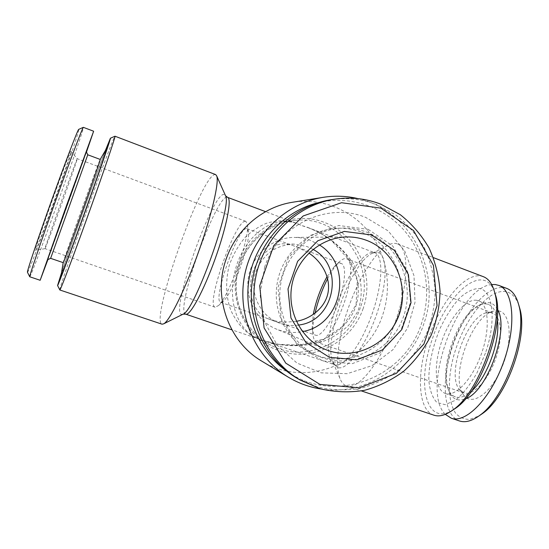 <?xml version="1.0" encoding="UTF-8"?>
<svg xmlns="http://www.w3.org/2000/svg" width="549" height="549" viewBox="0 0 549 549"><rect width="100%" height="100%" fill="white"/><g stroke="black" fill="none" stroke-linecap="round" stroke-linejoin="round"><path stroke-width="0.41" stroke-dasharray="2.75 2.06" d="M261.386 339.824C277.094 345.815 293.996 346.941 312.107 343.187C329.558 339.09 348.471 326.827 355.745 306.534C362.553 286.091 355.059 265.4 343.722 252.066C331.651 238.637 317.521 229.757 301.326 225.426L309.437 228.158C327.547 235.006 342.363 247.091 353.885 264.412L359.931 278.844C362.148 289.598 361.468 300.42 357.9 311.304L348.711 325.289C340.558 332.811 331.541 338.376 321.666 341.979C301.428 347.325 282.172 346.893 263.897 340.689L259.746 339.296C247.846 335.302 238.266 325.77 231.005 310.72C226.346 298.622 224.925 282.584 229.249 265.332C233.311 254.16 238.767 244.682 245.623 236.9C252.705 230.477 259.835 225.872 267.027 223.079C277.67 220.087 287.401 220.122 296.22 223.175L301.326 225.426C295.822 222.304 289.611 220.972 282.68 221.419L282.66 221.425C268.571 222.146 247.736 234.636 237.017 263.952C224.603 303.082 239.947 329.599 254.619 337.011L261.386 339.824M485.419 353.11L476.957 372.949C470.088 384.904 462.903 394.024 455.402 400.31L445.109 404.695L436.771 402.355C432.461 397.654 429.819 390.421 428.831 380.67C428.591 364.824 432.797 345.726 440.332 327.856C445.877 316.382 452.067 306.678 458.909 298.731C465.861 292.253 472.428 288.843 478.604 288.5C492.762 289.055 497.037 319.861 485.419 353.11M476.614 300.262C465.38 298.649 449.398 318.365 441.492 342.082C433.442 365.764 434.733 389.838 445.369 393.461C455.354 397.229 472.312 379.428 481.288 354.201C490.401 329.016 488.672 304.372 478.611 300.79L476.614 300.262M497.209 319.168C495.912 311.235 493.043 306.349 488.589 304.517L486.551 303.974C483.449 303.542 480.08 304.475 476.45 306.788C457.269 318.139 440.037 366.176 447.559 387.306C449.206 392.411 451.834 395.609 455.444 396.906C460.069 398.396 465.435 396.46 471.529 391.087M59.807 289.968C58.352 288.904 112.751 137.209 114.94 136.221M61.467 273.004C70.8 245.218 95.018 177.698 105.47 150.344M47.9 259.602L86.474 152.094M29.742 276.785C30.868 278.515 81.65 137.367 83.345 127.869L83.393 127.334M215.496 174.541L214.309 174.678C199.61 179.55 149.836 321.46 162.044 324.191M345.499 385.494C343.139 384.252 341.286 381.898 339.955 378.426C334.753 365.078 338.431 336.4 348.025 308.902C358.037 279.667 374.466 252.636 387.676 245.403C391.444 243.31 394.765 242.843 397.654 244.003C409.266 248.114 408.861 284.375 394.8 323.347C380.876 362.374 358.216 390.421 346.714 385.995L345.499 385.494M246.508 228.562C237.717 227.828 212.14 300.694 220.657 302.321L223.663 300.866C232.536 293.379 250.474 243.379 248.45 231.774L247.084 228.659L246.508 228.562M327.067 276.627L334.012 266.931C336.475 264.371 338.609 263.149 340.414 263.266L341.279 263.465C346.405 264.989 345.458 282.598 338.774 301.566C331.953 321.639 320.678 337.56 315.551 335.178C313.623 334.444 312.505 331.973 312.182 327.767L313.232 314.529M247.084 228.659L297.75 247.379L308.847 253.068M296.35 321.275C285.13 322.688 276.023 321.954 269.017 319.065L267.843 318.646C260.425 316.375 248.292 304.304 250.927 280.807C254.311 256.644 274.438 242.26 284.965 243.941L291.869 245.204M261.729 361.105C305.416 388.912 367.439 363.767 382.742 314.79C392.199 287.134 387.093 255.237 369.264 232.447C351.374 209.739 321.618 197.667 292.665 202.238M483.079 276.579C466.499 270.389 440.82 301.188 428.7 337.71C416.334 372.826 417.652 410.268 434.06 415.229M494.505 291.793C483.449 261.502 446.913 293.434 432.379 338.925C416.609 382.269 425.365 426.374 452.088 410.556M318.434 202.65C350.406 195.032 384.499 206.836 405.224 231.596C425.894 256.438 432.138 292.349 421.557 323.402C404.462 378.968 332.653 405.684 285.768 370.397M264.728 266.855L259.986 294.189L264.337 321.405L277.204 345.28L296.975 363.074L321.254 372.853L347.215 373.684L371.975 365.641L392.871 349.768L407.722 327.863L415.023 302.286L414.008 275.756L404.743 251.065L388.136 230.889L365.874 217.493C327.629 201.586 278.576 224.623 264.728 266.855M491.684 284.56C457.324 287.045 420.321 390.6 445.314 414.365M497.497 309.464C495.37 305.47 492.542 303.213 489.022 302.677C485.762 302.238 482.242 303.226 478.447 305.635C458.422 317.507 440.531 367.384 448.375 389.461C451.525 398.787 457.262 401.895 465.593 398.78M518.73 304.798C515.689 296.707 511.085 292.281 504.915 291.526C485.762 289.426 459.911 326.017 451.957 363.054C447.607 383.923 448.725 402.925 455.546 413.123C459.403 417.418 464.166 419.505 469.82 419.388L479.064 415.874M498.341 310.858L493.668 311.132C471.735 315.401 449.473 377.465 463.61 394.937C471.502 406.836 490.978 393.839 501.999 367.109C513.226 340.497 510.742 312.264 498.341 310.858M506.439 288.3L503.241 287.573C486.002 285.878 463.02 314.323 452.115 347.737C440.991 381.088 443.352 415.538 459.547 420.994M245.197 221.254C235.02 220.918 205.429 305.319 215.112 307.227L218.481 305.58C228.659 297.064 249.802 238.122 247.441 224.857L245.918 221.357L245.197 221.254M77.251 158.881L77.265 158.709C77.56 155.751 43.22 251.483 44.997 248.642L45.004 248.642C45.334 249.781 76.757 162.312 77.251 158.881M319.36 244.909L310.185 240.229L306.85 239.131L299.974 237.731L294.12 237.401C272.778 237.491 252.856 254.283 248.676 276.12C244.36 297.929 256.527 320.973 276.271 329.057C284.78 332.509 293.516 333.346 302.485 331.575M27.464 272.263C28.541 274.967 77.594 138.739 78.761 129.866L78.747 129.358M70.965 151.558L70.945 151.332C71.02 147.043 32.611 254.105 35.431 250.33C36.467 251.373 70.807 155.875 70.965 151.558M490.813 312.477L486.613 312.71C466.835 316.505 446.378 373.533 459.156 389.248L463.781 392.858C472.806 396.261 487.759 380.965 495.486 359.252C503.323 337.58 501.539 316.155 492.453 312.93L490.813 312.477M327.623 278.679C331.171 271.858 334.684 266.608 338.163 262.93C341.053 259.938 343.564 258.49 345.705 258.579L346.817 258.833C352.904 260.933 351.635 282.172 343.454 304.853C335.357 327.568 322.874 344.648 316.883 342.274C314.577 341.396 313.239 338.465 312.855 333.476C312.505 328.062 313.239 321.309 315.051 313.218M331.864 199.603C347.387 197.427 362.361 199.122 376.765 204.688L395.953 215.057C407.447 224.225 416.931 235.205 424.411 248.004C430.533 261.544 434.135 275.783 435.213 290.723C434.794 305.711 431.85 320.191 426.374 334.149C419.532 347.469 410.652 359.156 399.72 369.216C387.834 378.055 374.809 384.437 360.645 388.356C346.144 390.703 331.699 390.236 317.322 386.963L297.071 378.261M358.03 198.621C411.112 210.102 442.645 272.853 423.629 324.342C409.698 367.02 364.701 396.227 320.959 388.987M361.626 232.172C394.045 244.319 410.577 284.842 397.352 317.72C384.664 350.818 345.019 368.454 313.266 353.879C287.34 342.295 271.645 311.194 277.471 281.726C283.126 252.224 309.348 229.29 337.724 228.281C345.987 227.972 353.954 229.269 361.626 232.172M366.409 232.055C399.301 244.401 416.053 285.555 402.63 318.948C389.756 352.568 349.535 370.5 317.315 355.711C290.997 343.955 275.07 312.36 280.992 282.412C286.736 252.43 313.362 229.125 342.164 228.096C350.543 227.787 358.627 229.111 366.409 232.055M313.019 249.356L307.008 246.515L294.436 244.127C276.106 244.779 263.307 253.871 256.033 271.398C248.498 291.601 259.553 315.984 279.091 322.942C285.315 325.276 291.711 325.989 298.279 325.07M47.537 259.766C47.557 260.878 84.937 156.76 86.241 151.977L86.303 151.737M63.204 262.648L63.204 262.539C63.403 259.938 97.99 163.478 100.096 159.635L100.22 159.443M50.625 258.339L87.778 154.791M61.035 275.632C61.57 271.048 103.48 154.139 106.712 148.203L106.815 148.017M368.221 229.365L392.761 246.034L407.777 272.023L410.556 302.279L400.667 331.074L379.929 352.966L352.17 363.692L322.661 360.94L297.256 344.937L281.225 318.66L278.027 287.401L288.424 257.625L310.206 235.514L338.767 225.502L368.221 229.365M334.176 364.55C324.987 360.247 327.314 330.34 337.896 301.511C348.334 272.62 365.51 249.026 374.919 252.794C383.689 255.855 382.756 284.437 371.721 315.03C360.796 345.657 343.399 368.153 334.746 364.776L334.176 364.55M185.768 314.172L185.487 314.049C174.918 309.204 217.425 191.526 227.663 197.386M360.343 307.577C348.924 343.585 304.716 363.157 271.405 345.479C246.357 333.01 231.616 302.595 237.271 273.896C242.795 245.177 267.878 222.517 295.774 220.355C340.634 215.338 376.593 265.462 360.343 307.577M337.107 367.219L332.763 361.825C323.196 339.961 350.379 264.193 371.563 253.686C385.158 245.41 390.01 270.472 379.126 306.617C368.427 342.775 346.81 372.702 337.107 367.219M182.707 314.337L181.17 314.33C171.151 309.677 211.187 196.377 223.477 194.387L225.316 195.224M363.184 308.428C351.792 342.219 313.239 362.457 279.75 350.969C246.096 340.003 226.401 298.855 238.987 263.863C251.071 228.693 291.732 209.594 324.5 222.448C357.454 234.794 375.049 274.795 363.184 308.428M308.305 227.732L317.583 231.781L323.937 235.329L331.418 240.503L349.281 260.192L357.296 280.683L356.075 304.606L343.221 325.969L324.226 338.911L299.747 345.095L278.693 344.333L263.403 340.545M387.676 245.403L371.563 253.686C372.167 252.979 375.9 252.423 374.919 252.794L309.437 228.158M296.213 223.182L265.592 211.66M339.955 378.426L332.763 361.825L334.746 364.776L263.891 340.709M259.746 339.303L231.911 329.846M255.807 337.635L271.405 345.479C246.522 333.113 231.699 302.725 237.367 273.917C242.926 245.087 268.063 222.482 295.774 220.355L282.66 221.425L292.123 222.022L296.693 223.361M445.369 393.461L455.444 396.906M478.611 300.79L488.589 304.517M220.657 302.321L268.468 318.873M269.017 319.065L315.551 335.178M297.75 247.379L341.279 263.465M346.714 385.995L361.462 390.936M397.654 244.003L433.415 257.646M447.559 387.306L448.375 389.461M476.45 306.788L478.447 305.635M245.918 221.357L77.265 158.709L70.945 151.332M215.112 307.227L44.997 248.642M347.243 236.928L294.12 237.401M325.337 349.432L276.271 329.057M459.156 389.248L463.61 394.937M486.613 312.71L493.668 311.132M492.453 312.93L346.817 258.833M463.781 392.858L316.883 342.274M313.266 353.879L317.315 355.711M337.724 228.281L342.164 228.096M294.436 244.127L284.965 243.941M279.091 322.942L267.843 318.646M312.182 327.767L312.855 333.476M334.012 266.931L338.163 262.93M254.619 337.004L259.972 339.378M45.004 248.642L35.431 250.33M248.45 231.774L247.441 224.857M223.663 300.866L218.481 305.58"/><path stroke-width="0.82" d="M471.529 391.087C487.334 377.657 500.928 339.577 497.209 319.168M114.94 136.221L114.974 136.207C115.887 135.685 104.543 169.277 89.727 210.638C74.094 254.345 60.047 291.464 59.834 289.982L57.57 285.501L61.467 273.004M59.834 289.982L162.044 324.191L163.657 323.848C169.6 321.192 185.823 288.156 199.225 249.919C211.996 213.938 219.312 181.808 216.711 175.975L215.702 174.616L114.995 136.214L110.404 138.231C111.33 137.14 100.275 169.456 85.946 209.43C70.835 251.648 57.439 287.443 57.57 285.501M105.47 150.344L110.404 138.231M86.474 152.094L93.632 131.225L66.402 205.848L40.159 280.278L47.9 259.602M93.632 131.225L83.331 127.341C82.59 127.457 69.867 161.042 55.229 201.847C40.585 242.658 29.145 276.442 29.728 276.765L40.159 280.278M313.232 314.529C315.901 301.017 320.513 288.383 327.067 276.627M308.847 253.068C319.23 259.711 330.162 274.129 328.35 290.613C326.497 307.152 310.7 319.106 296.35 321.275M323.141 197.345L292.665 202.238C263.149 206.726 236.482 229.084 226.318 258.627C212.401 296.405 228.487 341.807 261.729 361.105L288.143 377.074C255.271 357.337 236.811 315.14 244.614 275.33C252.32 235.5 285.267 203.308 323.141 197.345C334.938 195.499 346.57 195.924 358.03 198.621M361.462 390.936L434.06 415.229C439.392 416.931 445.61 415.229 452.705 410.11C478.872 392.906 503.948 322.997 494.779 292.837C492.577 284.313 488.885 278.974 483.71 276.82L483.079 276.579M452.088 410.556L455.725 408.168C480.807 391.643 504.655 325.166 495.877 296.234L494.505 291.793M380.944 208.14L413.582 230.601L433.436 265.352L437.052 305.656L423.917 344.017L396.392 373.313L359.43 387.841L319.943 384.41L285.761 363.136L264.076 327.89L259.711 285.768L273.752 245.643L303.151 215.97L341.547 202.718L380.944 208.14M371.659 234.965L394.463 250.426L408.422 274.589L411.009 302.739L401.806 329.53L382.516 349.898L356.726 359.849L329.338 357.255L305.793 342.37L290.956 317.967L288.012 288.946L297.647 261.297L317.837 240.75L344.319 231.417L371.659 234.965M285.768 370.397C257.522 350.262 242.562 312.141 249.548 276.291C256.52 240.435 284.698 210.713 318.434 202.65M445.314 414.365L451.326 418.235C465.868 423.636 490.58 398.615 503.536 362.244C516.657 325.928 513.548 290.723 498.966 285.453L495.198 284.512L491.684 284.56M465.593 398.78C487.34 391.691 509.822 328.727 497.497 309.464M479.064 415.874L482.818 413.315C506.706 396.728 527.905 337.642 520.075 309.451L518.73 304.798M451.326 418.235L459.547 420.994C465.442 422.874 472.25 420.946 479.963 415.202C504.95 397.888 527.273 335.652 519.073 306.198C516.787 296.789 512.787 290.908 507.07 288.534L506.439 288.3M366.657 240.393C395.163 251.023 409.993 286.503 398.78 315.696C388.013 345.06 353.577 361.331 325.337 349.432C301.435 339.653 286.674 311.393 291.993 284.554C297.133 257.68 321.419 237.024 347.243 236.928C353.947 236.887 360.419 238.04 366.657 240.393M302.485 331.575C342.164 325.276 353.776 265.634 319.36 244.909M78.747 129.358L78.699 129.379C77.8 129.598 65.509 161.667 51.579 200.529C37.634 239.385 26.812 271.734 27.45 272.242L27.464 272.263M315.051 313.218C317.878 301.113 322.064 289.598 327.623 278.679M300.228 380.114L297.071 378.261C263.994 358.998 245.252 316.807 253.062 276.971C260.768 237.12 293.976 205.045 331.864 199.603L335.487 199.067C351.202 196.865 366.355 198.587 380.937 204.228L400.351 214.741C411.976 224.026 421.57 235.15 429.133 248.114C435.323 261.825 438.96 276.25 440.051 291.382C439.625 306.568 436.64 321.227 431.095 335.37C424.178 348.862 415.188 360.707 404.126 370.898C392.096 379.86 378.92 386.331 364.577 390.305C349.905 392.693 335.288 392.226 320.733 388.918L300.228 380.114C266.745 360.611 247.757 317.857 255.676 277.485C263.493 237.086 297.126 204.578 335.487 199.067M320.959 388.987C309.32 387.189 298.382 383.216 288.143 377.074M298.279 325.07C334.595 321.529 345.355 266.265 313.019 249.356M86.303 151.737L47.537 259.766L50.625 258.339L87.771 154.791L86.296 151.73M87.771 154.791L100.227 159.443C102.066 156.486 62.593 266.519 63.204 262.648L50.625 258.339M100.206 159.436L106.815 148.017C108.352 145.121 98.093 175.117 84.731 212.36C71.377 249.603 60.301 279.064 61.035 275.632L63.19 262.642M265.592 211.66L227.663 197.386C232.062 198.779 226.6 226.977 215.091 258.984C203.631 291.018 189.981 316.08 185.768 314.172L231.911 329.846M225.316 195.224L225.557 195.773C232.323 205.621 194.435 311.242 183.098 314.145L182.707 314.337M216.711 175.975L225.557 195.773L227.663 197.386M163.657 323.848L183.098 314.145L185.768 314.172M433.415 257.646L483.71 276.82M495.877 296.234L494.779 292.837M455.725 408.168L452.705 410.11M498.966 285.453L507.07 288.534M520.075 309.451L519.073 306.198M482.818 413.315L479.963 415.202M27.45 272.242L29.728 276.765M78.699 129.379L83.331 127.341"/></g></svg>
